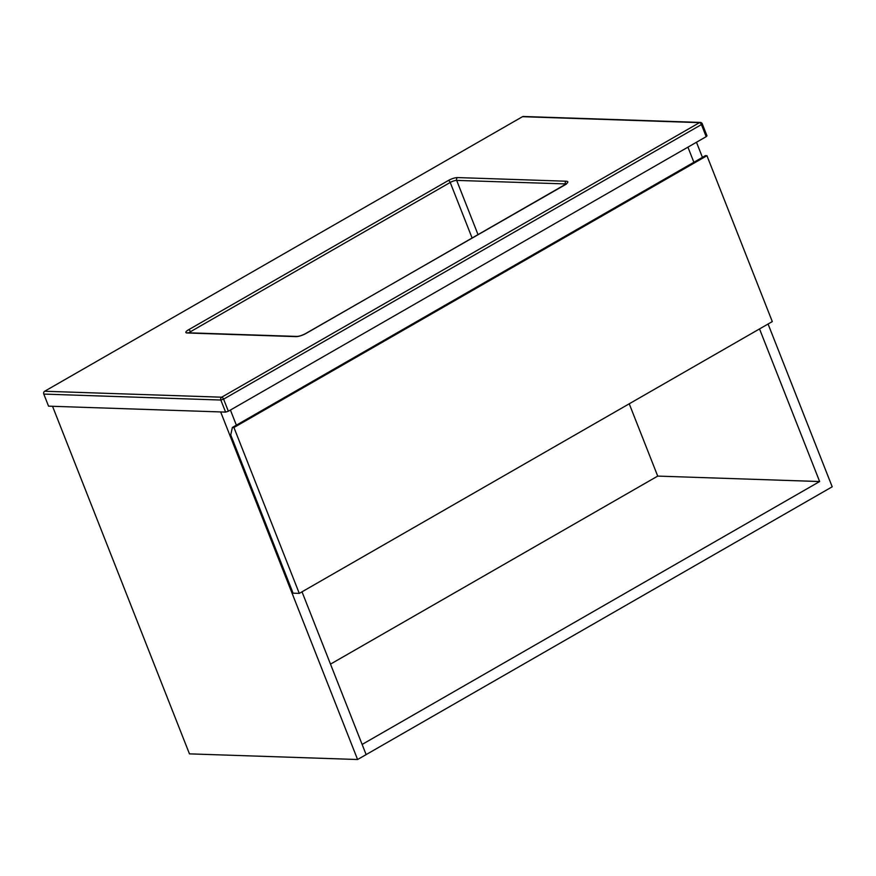 <?xml version="1.0" encoding="UTF-8"?>
<svg xmlns="http://www.w3.org/2000/svg" width="876" height="876" viewBox="0 0 876 876"><rect width="100%" height="100%" fill="white"/><g stroke="black" fill="none" stroke-linecap="round" stroke-linejoin="round"><path stroke-width="1.31" d="M302.012 591.815L366.135 754.608L362.127 744.436L819.64 481.537L657.712 476.095L629.231 403.792M230.41 410.045L236.367 425.178L230.41 410.045M768.077 324.01L832.2 486.793L357.583 759.514L189.457 753.864L52.538 406.3M357.583 759.514L220.664 411.939M819.64 481.537L759.525 328.927M693.88 162.279L687.923 147.157L693.88 162.279M696.475 142.24L702.432 157.362M657.712 476.095L330.493 664.128M706.954 155.709L233.936 427.51L232.381 427.455L230.738 434.934L293.077 593.183L299.274 593.391L772.293 321.591L706.954 155.709L705.399 155.654L232.381 427.455M233.936 427.51L299.274 593.391M565.392 184.299L565.381 184.059A2.113 1.774 -88.1 0 1 566.225 181.222C568.644 181.398 568.338 182.471 565.316 184.453L305.56 333.712C301.76 335.65 298.497 336.625 295.781 336.625A2.113 1.774 -88.1 0 1 296.603 336.417L187.771 332.77M522.479 116.694L44.654 391.254L221.683 397.2L699.519 122.64L522.479 116.694A2.113 1.774 -88.1 0 1 523.3 116.486L700.34 122.432A2.113 1.774 91.9 0 0 699.519 122.64A2.113 1.029 60.1 0 1 701.424 124.589L223.599 399.149L228.351 411.227L706.187 136.667L701.424 124.589L702.234 123.768A2.113 2.113 0 0 0 700.34 122.432M43.8 394.09L48.552 406.157L225.592 412.103L220.829 400.036L43.8 394.09A2.113 1.774 -88.1 0 1 44.654 391.254M702.234 123.768L706.987 135.846L706.187 136.667M228.351 411.227L225.592 412.103M565.94 183.927L456.681 180.401L477.989 234.516M295.781 336.625L187.081 332.979A7.063 1.785 158.5 0 1 188.548 329.781L448.315 180.522A7.063 1.785 158.5 0 1 457.524 177.576L566.225 181.222M472.065 237.922L450.22 182.46L190.464 331.719L190.913 332.869M457.524 177.576A2.113 1.774 -88.1 0 0 456.681 180.401A4.938 1.248 -21.5 0 0 450.22 182.46A2.113 1.029 60.1 0 0 448.315 180.522M188.548 329.781A2.113 1.029 60.1 0 1 190.464 331.719A4.938 1.248 -21.5 0 0 188.964 332.803M187.081 332.979A2.113 1.774 -88.1 0 1 187.902 332.77M220.829 400.036L223.599 399.149A2.113 1.029 60.1 0 0 221.683 397.2A2.113 1.774 91.9 0 0 220.829 400.036M566.476 184.026L305.253 333.778C301.574 335.585 298.694 336.461 296.603 336.417"/></g></svg>
